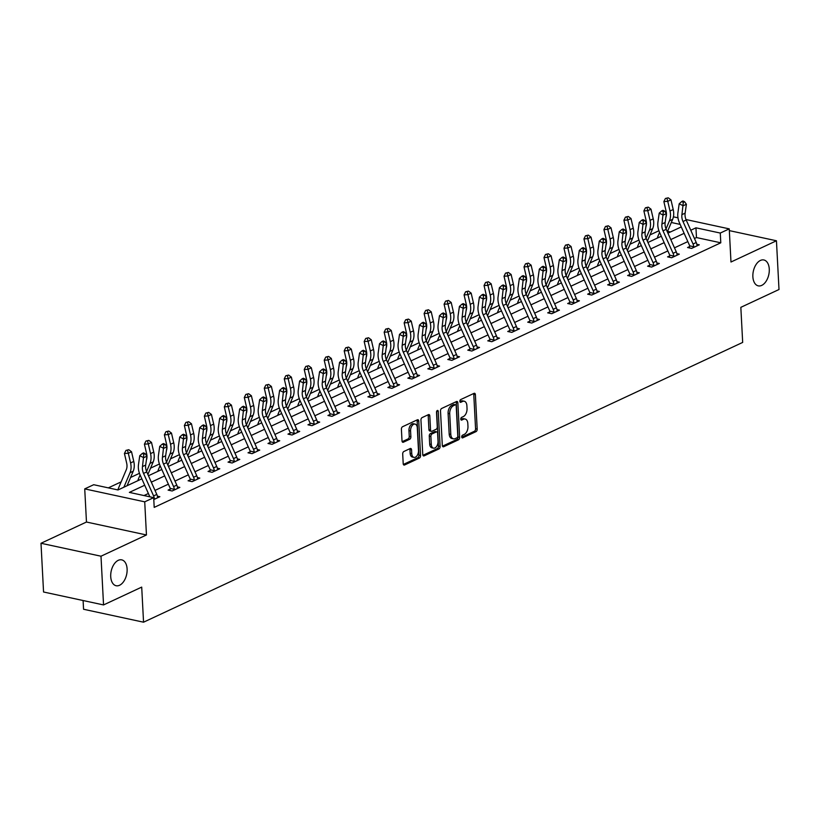 <?xml version="1.0" encoding="UTF-8"?>
<svg xmlns="http://www.w3.org/2000/svg" width="820" height="820" viewBox="0 0 820 820"><rect width="100%" height="100%" fill="white"/><g stroke="black" fill="none" stroke-linecap="round" stroke-linejoin="round"><path stroke-width="1.23" d="M461.721 436.927A1.425 0.851 102.2 0 0 462.306 437.911A1.425 0.851 102.2 0 0 462.675 437.859L476.03 431.617A2.029 1.209 102.2 0 0 477.189 429.116L475.385 394.676A2.029 1.209 102.2 0 0 474.554 393.282A2.029 1.209 102.2 0 0 474.032 393.354L460.666 399.586A1.425 0.851 102.2 0 0 459.856 401.339A1.425 0.851 102.2 0 0 460.44 402.323A1.425 0.851 102.2 0 0 460.809 402.271L462.541 401.462A6.498 3.885 102.2 0 1 464.233 401.236A6.498 3.885 102.2 0 1 466.887 405.705L467.031 408.575A6.498 3.885 102.2 0 1 463.331 416.58L461.598 417.38A1.425 0.851 102.2 0 0 460.789 419.133A1.425 0.851 102.2 0 0 461.373 420.117A1.425 0.851 102.2 0 0 461.742 420.065L463.474 419.256A6.498 3.885 102.2 0 1 465.165 419.03A6.498 3.885 102.2 0 1 467.82 423.499L467.964 426.369A6.498 3.885 102.2 0 1 464.263 434.374L462.531 435.174A1.425 0.851 102.2 0 0 461.721 436.927M127.11 568.967A13.243 7.913 102.2 0 0 121.708 559.855A13.243 7.913 102.2 0 0 110.72 576.624A13.243 7.913 102.2 0 0 116.122 585.736A13.243 7.913 102.2 0 0 127.11 568.967M769.273 269.093A13.243 7.913 102.2 0 0 763.861 259.971A13.243 7.913 102.2 0 0 752.873 276.75A13.243 7.913 102.2 0 0 758.285 285.862A13.243 7.913 102.2 0 0 769.273 269.093M403.86 451.502A2.029 1.209 102.2 0 0 402.702 454.003L403.204 463.669A2.029 1.209 102.2 0 0 404.034 465.063A2.029 1.209 102.2 0 0 404.567 464.991L419.399 458.062A2.029 1.209 102.2 0 0 420.557 455.561L418.753 421.121A2.029 1.209 102.2 0 0 417.923 419.727A2.029 1.209 102.2 0 0 417.39 419.799L402.558 426.728A2.029 1.209 102.2 0 0 401.4 429.229L402.015 440.904A2.029 1.209 102.2 0 0 402.845 442.298A2.029 1.209 102.2 0 0 403.368 442.226L409.723 439.264A2.029 1.209 102.2 0 0 410.881 436.763L410.574 430.971A5.432 3.249 102.2 0 1 415.084 424.094A5.432 3.249 102.2 0 1 417.298 427.835L418.487 450.508A5.432 3.249 102.2 0 1 413.977 457.386A5.432 3.249 102.2 0 1 411.763 453.644L411.568 449.862A2.029 1.209 102.2 0 0 410.738 448.468A2.029 1.209 102.2 0 0 410.205 448.54L403.86 451.502M103.545 604.934L43.552 591.999L41 543.27L100.993 556.206L103.545 604.934L141.706 587.11L143.551 622.195L742.674 342.422L740.839 307.336L779 289.511L776.448 240.772L730.979 262.01L729.246 228.872L720.278 233.054L720.79 242.802L154.201 507.395L153.688 497.648L144.72 501.83L84.726 488.894L93.695 484.712L118.018 489.96L141.839 478.829M100.993 556.206L146.452 534.968L144.72 501.83M442.308 445.414A2.029 1.209 102.2 0 0 443.138 446.808A2.029 1.209 102.2 0 0 443.661 446.736L458.493 439.807A2.029 1.209 102.2 0 0 459.651 437.306L457.847 402.866A2.029 1.209 102.2 0 0 457.017 401.472A2.029 1.209 102.2 0 0 456.494 401.544L441.652 408.473A2.029 1.209 102.2 0 0 440.504 410.974L442.308 445.414M438.946 448.94L424.114 455.869A2.029 1.209 102.2 0 1 423.581 455.94A2.029 1.209 102.2 0 1 422.761 454.536L420.947 420.096A2.029 1.209 102.2 0 1 422.105 417.595L428.46 414.633A2.029 1.209 102.2 0 1 428.983 414.561A2.029 1.209 102.2 0 1 429.813 415.955L430.541 429.926A2.029 1.209 102.2 0 0 431.371 431.33A2.029 1.209 102.2 0 0 431.904 431.258L436.117 429.29A2.029 1.209 102.2 0 0 437.275 426.789L436.506 412.245A1.425 0.851 102.2 0 1 437.685 410.441A1.425 0.851 102.2 0 1 438.269 411.425L440.104 446.439A2.029 1.209 102.2 0 1 438.946 448.94L437.327 448.591L422.925 455.315M776.448 240.772L729.339 230.615M83.097 600.527L83.558 609.26L143.551 622.195M720.79 242.802L696.467 237.564L694.448 238.497M687.826 241.592L674.47 247.835M667.849 250.92L654.493 257.162M647.872 260.258L634.516 266.49M627.894 269.585L614.539 275.817M607.907 278.913L594.551 285.155M587.93 288.24L574.574 294.482M567.952 297.578L554.597 303.81M547.975 306.906L534.62 313.137M527.998 316.233L514.642 322.475M508.01 325.56L494.655 331.803M488.033 334.898L474.678 341.13M468.056 344.226L454.7 350.458M448.079 353.553L434.723 359.795M428.101 362.881L414.746 369.123M408.114 372.218L394.758 378.45M388.137 381.546L374.781 387.778M368.159 390.873L354.804 397.116M348.182 400.201L334.827 406.443M328.195 409.539L314.849 415.771M308.217 418.866L294.862 425.098M288.24 428.194L274.885 434.436M268.263 437.521L254.907 443.763M248.286 446.859L234.93 453.091M228.298 456.186L214.953 462.418M208.321 465.514L194.965 471.756M188.344 474.841L174.988 481.084M168.366 484.179L155.011 490.411M148.389 493.507L143.992 495.557M689.64 246.553L687.56 247.527L691.619 248.398L699.296 244.811L696.836 244.288M669.663 255.891L667.582 256.855L671.641 257.736L679.319 254.149L676.859 253.616M649.686 265.219L647.605 266.192L651.654 267.064L659.341 263.476L656.881 262.943M629.709 274.546L627.628 275.52L631.677 276.391L639.364 272.804L636.904 272.271M609.721 283.874L607.651 284.847L611.699 285.719L619.387 282.131L616.917 281.608M589.744 293.212L587.663 294.175L591.722 295.056L599.399 291.469L596.939 290.936M569.767 302.539L567.686 303.513L571.745 304.384L579.422 300.796L576.962 300.263M549.789 311.866L547.709 312.84L551.757 313.712L559.445 310.124L556.985 309.591M529.812 321.194L527.731 322.168L531.78 323.039L539.468 319.452L537.008 318.929M509.825 330.532L507.744 331.495L511.803 332.377L519.49 328.789L517.02 328.256M489.591 341.222L489.858 339.818L487.767 340.833L491.826 341.704L499.503 338.117L497.043 337.584M469.614 350.55L469.88 349.146L467.789 350.16L471.848 351.032L479.526 347.444L477.066 346.911M449.893 358.514L447.812 359.488L451.861 360.359L459.548 356.772L457.088 356.249M429.905 367.852L427.835 368.815L431.884 369.697L439.571 366.109L437.111 365.577M409.928 377.179L407.847 378.153L411.906 379.024L419.594 375.437L417.124 374.904M389.951 386.507L387.87 387.481L391.929 388.352L399.606 384.764L397.146 384.231M369.974 395.834L367.893 396.808L371.952 397.679L379.629 394.092L377.169 393.569M349.996 405.172L347.916 406.136L351.964 407.017L359.652 403.43L357.192 402.897M330.009 414.5L327.938 415.473L331.987 416.345L339.675 412.757L337.215 412.224M310.032 423.827L307.951 424.801L312.01 425.672L319.697 422.085L317.227 421.552M290.055 433.155L287.974 434.128L292.033 435L299.71 431.412L297.25 430.889M270.077 442.492L267.996 443.456L272.055 444.337L279.733 440.75L277.273 440.217M250.1 451.82L248.019 452.794L252.068 453.665L259.755 450.077L257.296 449.544M230.112 461.147L228.042 462.121L232.091 462.992L239.778 459.405L237.318 458.872M210.135 470.475L208.054 471.449L212.113 472.32L219.801 468.732L217.331 468.21M190.158 479.813L188.077 480.776L192.136 481.658L199.813 478.07L197.353 477.537M170.181 489.14L168.1 490.114L172.149 490.985L179.836 487.398L177.376 486.865M157.399 496.192L159.859 496.725L153.781 499.564M658.921 230.748L650.034 234.899M638.944 240.075L630.057 244.227M618.957 249.403L610.08 253.554M598.979 258.741L590.092 262.882M579.002 268.068L570.115 272.219M559.025 277.396L550.138 281.547M539.047 286.723L530.161 290.874M519.06 296.061L510.183 300.202M499.083 305.388L490.196 309.54M479.105 314.716L470.219 318.867M459.128 324.043L450.241 328.195M439.151 333.381L430.264 337.522M419.163 342.709L410.287 346.86M399.186 352.036L390.299 356.187M379.209 361.364L370.322 365.515M359.232 370.702L350.345 374.842M339.244 380.029L330.368 384.18M319.267 389.356L310.39 393.508M299.29 398.684L290.403 402.835M279.312 408.022L270.426 412.163M259.335 417.349L250.448 421.5M239.348 426.677L230.471 430.828M219.37 436.004L210.494 440.155M199.393 445.342L190.506 449.483M179.416 454.669L170.529 458.821M159.439 463.997L150.552 468.148M139.451 473.324L130.575 477.476M121.145 481.873L108.322 487.869M670.493 231.957L667.572 231.332M146.452 534.968L86.469 522.032L41 543.27M86.469 522.032L84.726 488.894M144.699 485.245L129.365 492.4L153.688 497.648M720.278 233.054L695.954 227.816L690.768 230.235M684.136 233.331L670.791 239.573M664.159 242.658L650.803 248.901M644.182 251.996L630.826 258.228M624.204 261.324L610.849 267.556M604.227 270.651L590.871 276.893M584.24 279.979L570.884 286.221M564.262 289.316L550.907 295.548M544.285 298.644L530.929 304.876M524.308 307.971L510.952 314.214M504.331 317.299L490.975 323.541M484.343 326.637L470.987 332.869M464.366 335.964L451.01 342.196M444.389 345.292L431.033 351.534M424.411 354.619L411.056 360.861M404.434 363.957L391.078 370.189M384.447 373.284L371.091 379.516M364.469 382.612L351.114 388.854M344.492 391.939L331.136 398.182M324.515 401.277L311.159 407.509M304.538 410.605L291.182 416.837M284.55 419.932L271.194 426.164M264.573 429.26L251.217 435.502M244.596 438.597L231.24 444.829M224.618 447.925L211.263 454.157M204.641 457.252L191.285 463.484M184.654 466.58L171.298 472.822M164.676 475.918L151.321 482.15M673.415 216.828L677.986 217.823M686.002 219.545L729.246 228.872M680.159 224.403L671.313 222.497M148.461 475.733L161.817 469.501M168.438 466.406L181.794 460.174M188.426 457.078L201.771 450.846M208.403 447.751L221.759 441.508M228.38 438.413L241.736 432.181M248.357 429.085L261.713 422.853M268.335 419.758L281.69 413.526M288.322 410.43L301.668 404.188M308.299 401.093L321.655 394.861M328.277 391.765L341.632 385.533M348.254 382.438L361.61 376.206M368.231 373.11L381.587 366.868M388.219 363.783L401.564 357.54M408.196 354.445L421.552 348.213M428.173 345.117L441.529 338.885M448.15 335.79L461.506 329.548M468.128 326.462L481.483 320.22M488.115 317.125L501.461 310.893M508.092 307.797L521.448 301.565M528.07 298.47L541.425 292.228M548.047 289.142L561.403 282.9M568.024 279.805L581.38 273.572M588.012 270.477L601.367 264.245M607.989 261.149L621.345 254.907M627.966 251.822L641.322 245.58M647.943 242.484L661.299 236.252M667.921 233.157L681.276 226.925M696.467 237.564L695.954 227.816M465.165 419.03L463.536 418.682A6.498 3.885 102.2 0 0 461.855 418.907L463.474 419.256M460.819 419.389L461.855 418.907M464.233 401.236L462.613 400.888A6.498 3.885 102.2 0 0 460.922 401.113L462.541 401.462M459.887 401.595L460.922 401.113M461.752 437.183L474.411 431.269A2.029 1.209 102.2 0 0 475.569 428.768L473.765 394.328A2.029 1.209 102.2 0 0 473.591 393.559M442.472 446.182L456.873 439.458A2.029 1.209 102.2 0 0 458.031 436.957L456.227 402.517A2.029 1.209 102.2 0 0 456.053 401.749M456.976 437.777A1.425 0.851 102.2 0 0 457.785 436.025L456.197 405.797A1.425 0.851 102.2 0 0 455.623 404.813A1.425 0.851 102.2 0 0 455.243 404.865L453.429 405.715A6.498 3.885 102.2 0 0 449.719 413.721L450.805 434.385A6.498 3.885 102.2 0 0 453.46 438.854A6.498 3.885 102.2 0 0 455.151 438.628L456.976 437.777M454.311 404.67A1.425 0.851 102.2 0 0 453.993 404.465A1.425 0.851 102.2 0 0 453.624 404.516L455.243 404.865M453.46 438.854L451.84 438.505A6.498 3.885 102.2 0 1 449.186 434.036L448.099 413.372A6.498 3.885 102.2 0 1 451.799 405.367L453.624 404.516M431.371 431.33L429.752 430.971A2.029 1.209 102.2 0 1 428.921 429.577L428.194 415.607A2.029 1.209 102.2 0 0 428.019 414.838M436.66 411.312L438.485 446.09L440.104 446.439M431.31 444.419A5.432 3.249 102.2 0 0 433.524 448.161A5.432 3.249 102.2 0 0 438.034 441.283L437.613 433.288A2.029 1.209 102.2 0 0 436.783 431.894A2.029 1.209 102.2 0 0 436.25 431.966L432.048 433.934A2.029 1.209 102.2 0 0 430.889 436.435L431.31 444.419L429.68 444.071A5.432 3.249 102.2 0 0 431.904 447.812L433.524 448.161M436.783 431.894L435.164 431.545A2.029 1.209 102.2 0 0 434.631 431.617L436.25 431.966M429.68 444.071L429.27 436.086A2.029 1.209 102.2 0 1 430.418 433.585L434.631 431.617M437.327 448.591A2.029 1.209 102.2 0 0 438.485 446.09M413.977 457.386L412.357 457.037A5.432 3.249 102.2 0 1 410.143 453.296L409.938 449.514A2.029 1.209 102.2 0 0 409.774 448.745M415.084 424.094L413.464 423.745A5.432 3.249 102.2 0 0 408.954 430.623L410.574 430.971M402.179 441.672L408.104 438.915A2.029 1.209 102.2 0 0 409.252 436.414L408.954 430.623M403.378 464.438L417.78 457.714A2.029 1.209 102.2 0 0 418.938 455.213L417.134 420.773A2.029 1.209 102.2 0 0 416.96 420.004M665.861 217.484A10.342 7.554 -115 0 0 666.117 211.252L663.872 201.576L665.399 198.491L668.239 197.804L665.399 198.491M668.239 197.804L670.965 199.854L673.21 209.52A15.518 11.326 65 0 1 672.656 219.319L667.347 231.865M670.965 199.854L667.767 201.351L670.012 211.017A15.518 11.326 65 0 1 669.448 220.816L666.035 228.903M657.425 238.056A7.236 5.289 65 0 1 657.855 236.426L659.567 232.378M666.957 198.399L667.767 201.351L663.872 201.576M697.226 245.785L697.01 245.241A7.236 5.289 -115 0 0 696.241 242.515L686.197 220.006A10.342 7.554 65 0 1 685.13 213.159L686.401 204.252L683.203 205.748L679.185 203.811L677.914 212.728A15.518 11.326 -115 0 0 679.524 222.989L689.569 245.498A2.071 1.507 65 0 1 689.702 245.856L693.802 246.738A7.236 5.289 -115 0 0 693.043 244.011L682.998 221.502A10.342 7.554 65 0 1 681.922 214.655L683.296 202.345L684.577 201.751L682.968 200.982L681.697 201.576L683.296 202.345M693.802 246.738L693.699 247.435M689.384 247.917L689.702 245.856M681.697 201.576L679.185 203.811M686.401 204.252L684.577 201.751M645.883 226.812A10.342 7.554 -115 0 0 646.139 220.58L643.884 210.914L645.422 207.819L648.261 207.132L645.422 207.819M648.261 207.132L650.988 209.182L653.232 218.858A15.518 11.326 65 0 1 652.679 228.657L647.37 241.193M650.988 209.182L647.779 210.678L650.034 220.354A15.518 11.326 65 0 1 649.471 230.143L646.057 238.23M637.447 247.394A7.236 5.289 65 0 1 637.878 245.754L639.59 241.705M646.98 207.726L647.779 210.678L643.884 210.914M625.906 236.139A10.342 7.554 -115 0 0 626.162 229.907L623.907 220.242L625.445 217.146L628.284 216.459L625.445 217.146M628.284 216.459L631.01 218.509L633.255 228.185A15.518 11.326 65 0 1 632.691 237.984L627.392 250.53M631.01 218.509L627.802 220.006L630.057 229.682A15.518 11.326 65 0 1 629.493 239.481L626.08 247.558M617.47 256.721A7.236 5.289 65 0 1 617.901 255.082L619.612 251.033M627.003 217.054L627.802 220.006L623.907 220.242M677.238 255.112L677.033 254.579A7.236 5.289 -115 0 0 676.264 251.842L666.219 229.333A10.342 7.554 65 0 1 665.143 222.497L666.424 213.579L663.216 215.076L659.208 213.138L657.937 222.056A15.518 11.326 -115 0 0 659.546 232.316L669.591 254.825A2.071 1.507 65 0 1 669.725 255.184L673.825 256.065A7.236 5.289 -115 0 0 673.066 253.339L663.021 230.83A10.342 7.554 65 0 1 661.945 223.993L663.318 211.683L664.6 211.078L662.99 210.309L661.709 210.904L663.318 211.683M673.825 256.065L673.712 256.762M669.407 257.254L669.725 255.184M661.709 210.904L659.208 213.138M666.424 213.579L664.6 211.078M657.261 264.45L657.045 263.907A7.236 5.289 -115 0 0 656.287 261.18L646.242 238.671A10.342 7.554 65 0 1 645.166 231.824L646.447 222.917L643.239 224.413L639.231 222.476L637.96 231.383A15.518 11.326 -115 0 0 639.569 241.654L649.614 264.163A2.071 1.507 65 0 1 649.737 264.511L653.847 265.403A7.236 5.289 -115 0 0 653.079 262.677L643.044 240.168A10.342 7.554 65 0 1 641.968 233.321L643.341 221.01L644.622 220.416L643.013 219.637L641.732 220.231L643.341 221.01M653.847 265.403L653.735 266.09M649.43 266.582L649.737 264.511M641.732 220.231L639.231 222.476M646.447 222.917L644.622 220.416M605.929 245.467A10.342 7.554 -115 0 0 606.175 239.245L603.93 229.569L605.457 226.484L608.297 225.787L605.457 226.484M608.297 225.787L611.023 227.847L613.278 237.513A15.518 11.326 65 0 1 612.714 247.312L607.415 259.858M611.023 227.847L607.825 229.344L610.07 239.009A15.518 11.326 65 0 1 609.516 248.808L606.093 256.885M597.483 266.049A7.236 5.289 65 0 1 597.923 264.419L599.635 260.36M607.015 226.392L607.825 229.344L603.93 229.569M585.951 254.805A10.342 7.554 -115 0 0 586.197 248.573L583.953 238.897L585.48 235.811L588.319 235.125L585.48 235.811M588.319 235.125L591.046 237.175L593.301 246.84A15.518 11.326 65 0 1 592.737 256.639L587.428 269.185M591.046 237.175L587.848 238.671L590.092 248.337A15.518 11.326 65 0 1 589.539 258.136L586.115 266.223M577.505 275.377A7.236 5.289 65 0 1 577.936 273.747L579.658 269.698M587.038 235.719L587.848 238.671L583.953 238.897M565.964 264.132A10.342 7.554 -115 0 0 566.22 257.9L563.976 248.234L565.503 245.139L568.342 244.452L565.503 245.139M568.342 244.452L571.068 246.502L573.313 256.178A15.518 11.326 65 0 1 572.76 265.977L567.45 278.513M571.068 246.502L567.87 247.999L570.115 257.675A15.518 11.326 65 0 1 569.551 267.463L566.138 275.551M557.528 284.714A7.236 5.289 65 0 1 557.959 283.074L559.67 279.026M567.061 245.047L567.87 247.999L563.976 248.234M637.284 273.777L637.068 273.234A7.236 5.289 -115 0 0 636.31 270.508L626.265 247.999A10.342 7.554 65 0 1 625.188 241.152L626.459 232.244L623.261 233.741L619.254 231.804L617.983 240.711A15.518 11.326 -115 0 0 619.592 250.981L629.627 273.49A2.071 1.507 65 0 1 629.76 273.849L633.87 274.731A7.236 5.289 -115 0 0 633.101 272.004L623.056 249.495A10.342 7.554 65 0 1 621.99 242.648L623.354 230.338L624.635 229.743L623.036 228.964L621.755 229.569L623.354 230.338M633.87 274.731L633.757 275.417M629.442 275.909L629.76 273.849M621.755 229.569L619.254 231.804M626.459 232.244L624.635 229.743M617.306 283.105L617.091 282.562A7.236 5.289 -115 0 0 616.322 279.835L606.287 257.326A10.342 7.554 65 0 1 605.211 250.479L606.482 241.572L603.284 243.068L599.276 241.131L597.995 250.049A15.518 11.326 -115 0 0 599.604 260.309L609.649 282.818A2.071 1.507 65 0 1 609.783 283.177L613.893 284.058A7.236 5.289 -115 0 0 613.124 281.332L603.079 258.823A10.342 7.554 65 0 1 602.003 251.976L603.376 239.665L604.658 239.071L603.059 238.302L601.777 238.897L603.376 239.665M613.893 284.058L613.78 284.755M609.465 285.237L609.783 283.177M601.777 238.897L599.276 241.131M606.482 241.572L604.658 239.071M597.329 292.433L597.114 291.899A7.236 5.289 -115 0 0 596.345 289.163L586.3 266.654A10.342 7.554 65 0 1 585.234 259.817L586.505 250.899L583.307 252.396L579.289 250.459L578.018 259.376A15.518 11.326 -115 0 0 579.627 269.636L589.672 292.145A2.071 1.507 65 0 1 589.805 292.504L593.905 293.386A7.236 5.289 -115 0 0 593.147 290.659L583.102 268.15A10.342 7.554 65 0 1 582.026 261.313L583.399 249.003L584.68 248.398L583.071 247.63L581.8 248.224L583.399 249.003M593.905 293.386L593.803 294.083M589.488 294.575L589.805 292.504M581.8 248.224L579.289 250.459M586.505 250.899L584.68 248.398M545.987 273.46A10.342 7.554 -115 0 0 546.243 267.228L543.988 257.562L545.525 254.466L548.365 253.78L545.525 254.466M548.365 253.78L551.091 255.83L553.336 265.506A15.518 11.326 65 0 1 552.782 275.305L547.473 287.84M551.091 255.83L547.883 257.326L550.138 267.002A15.518 11.326 65 0 1 549.574 276.801L546.161 284.878M537.551 294.042A7.236 5.289 65 0 1 537.981 292.402L539.693 288.353M547.083 254.374L547.883 257.326L543.988 257.562M577.341 301.77L577.136 301.227A7.236 5.289 -115 0 0 576.368 298.5L566.323 275.991A10.342 7.554 65 0 1 565.246 269.144L566.528 260.237L563.319 261.724L559.312 259.796L558.041 268.704A15.518 11.326 -115 0 0 559.65 278.974L569.695 301.483A2.071 1.507 65 0 1 569.828 301.832L573.928 302.723A7.236 5.289 -115 0 0 573.17 299.997L563.125 277.488A10.342 7.554 65 0 1 562.048 270.641L563.422 258.331L564.703 257.736L563.094 256.957L561.813 257.552L563.422 258.331M573.928 302.723L573.816 303.41M569.51 303.902L569.828 301.832M561.813 257.552L559.312 259.796M566.528 260.237L564.703 257.736M526.009 282.787A10.342 7.554 -115 0 0 526.266 276.565L524.011 266.889L525.548 263.804L528.387 263.107L525.548 263.804M528.387 263.107L531.114 265.167L533.359 274.833A15.518 11.326 65 0 1 532.795 284.632L527.496 297.178M531.114 265.167L527.906 266.664L530.161 276.33A15.518 11.326 65 0 1 529.597 286.129L526.173 294.206M517.574 303.369A7.236 5.289 65 0 1 518.004 301.739L519.716 297.68M527.106 263.712L527.906 266.664L524.011 266.889M557.364 311.098L557.149 310.555A7.236 5.289 -115 0 0 556.39 307.828L546.345 285.319A10.342 7.554 65 0 1 545.269 278.472L546.54 269.565L543.342 271.061L539.334 269.124L538.063 278.031A15.518 11.326 -115 0 0 539.673 288.302L549.718 310.811A2.071 1.507 65 0 1 549.841 311.169L553.951 312.051A7.236 5.289 -115 0 0 553.182 309.324L543.147 286.815A10.342 7.554 65 0 1 542.071 279.968L543.445 267.658L544.726 267.064L543.117 266.285L541.835 266.889L543.445 267.658M553.951 312.051L553.838 312.738M549.533 313.23L549.841 311.169M541.835 266.889L539.334 269.124M546.54 269.565L544.726 267.064M506.032 292.125A10.342 7.554 -115 0 0 506.278 285.893L504.033 276.217L505.561 273.132L508.4 272.445L505.561 273.132M508.4 272.445L511.126 274.495L513.381 284.161A15.518 11.326 65 0 1 512.818 293.96L507.518 306.506M511.126 274.495L507.928 275.991L510.173 285.657A15.518 11.326 65 0 1 509.62 295.456L506.196 303.543M497.586 312.697A7.236 5.289 65 0 1 498.027 311.067L499.739 307.018M507.119 273.039L507.928 275.991L504.033 276.217M537.387 320.425L537.172 319.882A7.236 5.289 -115 0 0 536.413 317.155L526.368 294.646A10.342 7.554 65 0 1 525.292 287.799L526.563 278.892L523.365 280.389L519.357 278.452L518.076 287.369A15.518 11.326 -115 0 0 519.695 297.629L529.73 320.138A2.071 1.507 65 0 1 529.864 320.497L533.974 321.378A7.236 5.289 -115 0 0 533.205 318.652L523.16 296.143A10.342 7.554 65 0 1 522.094 289.296L523.457 276.986L524.738 276.391L523.139 275.622L521.858 276.217L523.457 276.986M533.974 321.378L533.861 322.075M529.546 322.557L529.864 320.497M521.858 276.217L519.357 278.452M526.563 278.892L524.738 276.391M486.045 301.452A10.342 7.554 -115 0 0 486.301 295.22L484.056 285.555L485.583 282.459L488.423 281.772L485.583 282.459M488.423 281.772L491.149 283.822L493.404 293.498A15.518 11.326 65 0 1 492.84 303.297L487.531 315.833M491.149 283.822L487.951 285.319L490.196 294.995A15.518 11.326 65 0 1 489.642 304.784L486.219 312.871M477.609 322.034A7.236 5.289 65 0 1 478.039 320.394L479.761 316.346M487.141 282.367L487.951 285.319L484.056 285.555M513.996 330.706L513.884 331.403L517.399 329.722L517.194 329.22A7.236 5.289 -115 0 0 516.426 326.483L506.391 303.974A10.342 7.554 65 0 1 505.315 297.137L506.586 288.22L503.388 289.716L499.38 287.779L498.099 296.696A15.518 11.326 -115 0 0 499.708 306.957L509.753 329.466A2.071 1.507 65 0 1 509.886 329.824L513.996 330.706A7.236 5.289 -115 0 0 513.228 327.979L503.183 305.47A10.342 7.554 65 0 1 502.106 298.634L503.48 286.323L504.761 285.719L503.162 284.95L501.881 285.544L503.48 286.323M509.568 331.895L509.886 329.824M501.881 285.544L499.38 287.779M506.586 288.22L504.761 285.719M466.067 310.78A10.342 7.554 -115 0 0 466.324 304.548L464.079 294.882L465.606 291.787L468.445 291.1L465.606 291.787M468.445 291.1L471.172 293.15L473.417 302.826A15.518 11.326 65 0 1 472.863 312.625L467.554 325.161M471.172 293.15L467.974 294.646L470.219 304.322A15.518 11.326 65 0 1 469.655 314.121L466.242 322.198M457.632 331.362A7.236 5.289 65 0 1 458.062 329.722L459.774 325.673M467.164 291.694L467.974 294.646L464.079 294.882M494.009 340.044L493.906 340.731L497.412 339.049L497.217 338.547A7.236 5.289 -115 0 0 496.448 335.821L486.403 313.312A10.342 7.554 65 0 1 485.337 306.465L486.608 297.558L483.41 299.044L479.392 297.117L478.121 306.024A15.518 11.326 -115 0 0 479.731 316.294L489.776 338.803A2.071 1.507 65 0 1 489.909 339.152L494.009 340.044A7.236 5.289 -115 0 0 493.25 337.317L483.205 314.808A10.342 7.554 65 0 1 482.129 307.961L483.503 295.651L484.784 295.056L483.175 294.277L481.904 294.872L483.503 295.651M489.858 339.818L489.909 339.152M481.904 294.872L479.392 297.117M486.608 297.558L484.784 295.056M446.09 320.107A10.342 7.554 -115 0 0 446.346 313.875L444.091 304.21L445.629 301.124L448.468 300.428L445.629 301.124M448.468 300.428L451.195 302.488L453.439 312.154A15.518 11.326 65 0 1 452.886 321.952L447.577 334.498M451.195 302.488L447.986 303.984L450.241 313.65A15.518 11.326 65 0 1 449.678 323.449L446.264 331.526M437.654 340.689A7.236 5.289 65 0 1 438.085 339.06L439.797 335.001M447.187 301.032L447.986 303.984L444.091 304.21M474.032 349.371L473.919 350.058L477.435 348.377L477.23 347.875A7.236 5.289 -115 0 0 476.471 345.148L466.426 322.639A10.342 7.554 65 0 1 465.35 315.792L466.631 306.885L463.423 308.381L459.415 306.444L458.144 315.351A15.518 11.326 -115 0 0 459.753 325.622L469.798 348.131A2.071 1.507 65 0 1 469.932 348.49L474.032 349.371A7.236 5.289 -115 0 0 473.273 346.645L463.228 324.136A10.342 7.554 65 0 1 462.152 317.289L463.525 304.978L464.807 304.384L463.197 303.605L461.916 304.21L463.525 304.978M469.88 349.146L469.932 348.49M461.916 304.21L459.415 306.444M466.631 306.885L464.807 304.384M426.113 329.445A10.342 7.554 -115 0 0 426.369 323.213L424.114 313.537L425.652 310.452L428.491 309.765L425.652 310.452M428.491 309.765L431.217 311.815L433.462 321.481A15.518 11.326 65 0 1 432.898 331.28L427.599 343.826M431.217 311.815L428.009 313.312L430.264 322.978A15.518 11.326 65 0 1 429.7 332.776L426.277 340.864M417.677 350.017A7.236 5.289 65 0 1 418.108 348.387L419.819 344.338M427.21 310.36L428.009 313.312L424.114 313.537M454.054 358.699L453.952 359.344L457.457 357.715L457.252 357.202A7.236 5.289 -115 0 0 456.494 354.476L446.449 331.967A10.342 7.554 65 0 1 445.373 325.12L446.644 316.212L443.446 317.709L439.438 315.772L438.167 324.689A15.518 11.326 -115 0 0 439.776 334.949L449.821 357.458A2.071 1.507 65 0 1 449.944 357.817L454.054 358.699A7.236 5.289 -115 0 0 453.286 355.972L443.251 333.463A10.342 7.554 65 0 1 442.175 326.616L443.548 314.306L444.819 313.712L443.22 312.943L441.939 313.537L443.548 314.306M449.626 359.877L449.944 357.817M441.939 313.537L439.438 315.772M446.644 316.212L444.819 313.712M406.136 338.773A10.342 7.554 -115 0 0 406.382 332.541L404.137 322.875L405.664 319.779L408.503 319.093L405.664 319.779M408.503 319.093L411.23 321.143L413.485 330.819A15.518 11.326 65 0 1 412.921 340.618L407.622 353.154M411.23 321.143L408.032 322.639L410.277 332.305A15.518 11.326 65 0 1 409.723 342.104L406.3 350.191M397.69 359.355A7.236 5.289 65 0 1 398.13 357.715L399.842 353.666M407.222 319.687L408.032 322.639L404.137 322.875M434.077 368.026L433.975 368.682L437.48 367.042L437.275 366.54A7.236 5.289 -115 0 0 436.517 363.803L426.472 341.294A10.342 7.554 65 0 1 425.395 334.457L426.666 325.54L423.468 327.036L419.461 325.099L418.179 334.017A15.518 11.326 -115 0 0 419.799 344.277L429.834 366.786A2.071 1.507 65 0 1 429.967 367.145L434.077 368.026A7.236 5.289 -115 0 0 433.308 365.3L423.263 342.791A10.342 7.554 65 0 1 422.197 335.954L423.561 323.644L424.842 323.039L423.243 322.27L421.962 322.865L423.561 323.644M429.649 369.215L429.967 367.145M421.962 322.865L419.461 325.099M426.666 325.54L424.842 323.039M386.148 348.1A10.342 7.554 -115 0 0 386.404 341.868L384.16 332.202L385.687 329.107L388.526 328.42L385.687 329.107M388.526 328.42L391.253 330.47L393.508 340.146A15.518 11.326 65 0 1 392.944 349.945L387.634 362.481M391.253 330.47L388.055 331.967L390.299 341.643A15.518 11.326 65 0 1 389.746 351.442L386.322 359.519M377.712 368.682A7.236 5.289 65 0 1 378.143 367.042L379.865 362.993M387.245 329.015L388.055 331.967L384.16 332.202M417.513 376.411L417.298 375.867A7.236 5.289 -115 0 0 416.529 373.141L406.484 350.632A10.342 7.554 65 0 1 405.418 343.785L406.689 334.878L403.491 336.364L399.483 334.437L398.202 343.344A15.518 11.326 -115 0 0 399.811 353.615L409.856 376.124A2.071 1.507 65 0 1 409.99 376.472L414.1 377.364A7.236 5.289 -115 0 0 413.331 374.637L403.286 352.128A10.342 7.554 65 0 1 402.21 345.281L403.583 332.971L404.865 332.377L403.266 331.598L401.984 332.192L403.583 332.971M414.1 377.364L413.987 378.051M409.672 378.543L409.99 376.472M401.984 332.192L399.483 334.437M406.689 334.878L404.865 332.377M366.171 357.428A10.342 7.554 -115 0 0 366.427 351.196L364.183 341.53L365.71 338.445L368.549 337.748L365.71 338.445M368.549 337.748L371.276 339.808L373.52 349.474A15.518 11.326 65 0 1 372.967 359.273L367.657 371.819M371.276 339.808L368.077 341.304L370.322 350.97A15.518 11.326 65 0 1 369.758 360.769L366.345 368.846M357.735 378.01A7.236 5.289 65 0 1 358.166 376.38L359.877 372.321M367.268 338.353L368.077 341.304L364.183 341.53M397.536 385.738L397.321 385.195A7.236 5.289 -115 0 0 396.552 382.468L386.507 359.959A10.342 7.554 65 0 1 385.441 353.112L386.712 344.205L383.504 345.702L379.496 343.764L378.225 352.672A15.518 11.326 -115 0 0 379.834 362.942L389.879 385.451A2.071 1.507 65 0 1 390.012 385.81L394.112 386.691A7.236 5.289 -115 0 0 393.354 383.965L383.309 361.456A10.342 7.554 65 0 1 382.233 354.609L383.606 342.299L384.887 341.704L383.278 340.925L381.997 341.53L383.606 342.299M394.112 386.691L394.01 387.378M389.695 387.87L390.012 385.81M381.997 341.53L379.496 343.764M386.712 344.205L384.887 341.704M346.194 366.765A10.342 7.554 -115 0 0 346.45 360.534L344.195 350.857L345.732 347.772L348.572 347.085L345.732 347.772M348.572 347.085L351.298 349.135L353.543 358.801A15.518 11.326 65 0 1 352.989 368.6L347.68 381.146M351.298 349.135L348.09 350.632L350.345 360.298A15.518 11.326 65 0 1 349.781 370.097L346.368 378.184M337.758 387.337A7.236 5.289 65 0 1 338.188 385.707L339.9 381.659M347.29 347.68L348.09 350.632L344.195 350.857M377.548 395.066L377.333 394.522A7.236 5.289 -115 0 0 376.575 391.796L366.53 369.287A10.342 7.554 65 0 1 365.453 362.44L366.735 353.533L363.526 355.029L359.519 353.092L358.248 362.01A15.518 11.326 -115 0 0 359.857 372.27L369.902 394.779A2.071 1.507 65 0 1 370.035 395.137L374.135 396.019A7.236 5.289 -115 0 0 373.377 393.292L363.332 370.784A10.342 7.554 65 0 1 362.255 363.936L363.629 351.626L364.91 351.032L363.301 350.263L362.02 350.857L363.629 351.626M374.135 396.019L374.022 396.716M369.717 397.198L370.035 395.137M362.02 350.857L359.519 353.092M366.735 353.533L364.91 351.032M326.216 376.093A10.342 7.554 -115 0 0 326.462 369.861L324.218 360.195L325.755 357.1L328.594 356.413L325.755 357.1M328.594 356.413L331.321 358.463L333.566 368.139A15.518 11.326 65 0 1 333.002 377.938L327.703 390.474M331.321 358.463L328.113 359.959L330.368 369.625A15.518 11.326 65 0 1 329.804 379.424L326.38 387.511M317.77 396.675A7.236 5.289 65 0 1 318.211 395.035L319.923 390.986M327.313 357.007L328.113 359.959L324.218 360.195M357.571 404.393L357.356 403.86A7.236 5.289 -115 0 0 356.597 401.123L346.553 378.614A10.342 7.554 65 0 1 345.476 371.778L346.747 362.86L343.549 364.357L339.541 362.419L338.27 371.337A15.518 11.326 -115 0 0 339.88 381.597L349.925 404.106A2.071 1.507 65 0 1 350.048 404.465L354.158 405.346A7.236 5.289 -115 0 0 353.389 402.62L343.354 380.111A10.342 7.554 65 0 1 342.278 373.274L343.652 360.964L344.923 360.359L343.324 359.59L342.042 360.185L343.652 360.964M354.158 405.346L354.045 406.043M349.73 406.535L350.048 404.465M342.042 360.185L339.541 362.419M346.747 362.86L344.923 360.359M306.239 385.42A10.342 7.554 -115 0 0 306.485 379.188L304.24 369.523L305.768 366.427L308.607 365.74L305.768 366.427M308.607 365.74L311.333 367.79L313.588 377.466A15.518 11.326 65 0 1 313.025 387.265L307.726 399.801M311.333 367.79L308.135 369.287L310.38 378.963A15.518 11.326 65 0 1 309.827 388.762L306.403 396.839M297.793 406.002A7.236 5.289 65 0 1 298.224 404.362L299.946 400.314M307.326 366.335L308.135 369.287L304.24 369.523M337.594 413.731L337.379 413.188A7.236 5.289 -115 0 0 336.62 410.461L326.575 387.952A10.342 7.554 65 0 1 325.499 381.105L326.77 372.198L323.572 373.684L319.564 371.757L318.283 380.664A15.518 11.326 -115 0 0 319.902 390.935L329.937 413.444A2.071 1.507 65 0 1 330.07 413.792L334.181 414.684A7.236 5.289 -115 0 0 333.412 411.958L323.367 389.438A10.342 7.554 65 0 1 322.301 382.602L323.664 370.291L324.945 369.697L323.346 368.918L322.065 369.512L323.664 370.291M334.181 414.684L334.068 415.371M329.753 415.863L330.07 413.792M322.065 369.512L319.564 371.757M326.77 372.198L324.945 369.697M286.252 394.748A10.342 7.554 -115 0 0 286.508 388.516L284.263 378.85L285.79 375.765L288.63 375.068L285.79 375.765M288.63 375.068L291.356 377.128L293.601 386.794A15.518 11.326 65 0 1 293.047 396.593L287.738 409.139M291.356 377.128L288.158 378.625L290.403 388.29A15.518 11.326 65 0 1 289.849 398.089L286.426 406.166M277.816 415.33A7.236 5.289 65 0 1 278.246 413.7L279.968 409.641M287.348 375.673L288.158 378.625L284.263 378.85M317.617 423.058L317.401 422.515A7.236 5.289 -115 0 0 316.633 419.789L306.588 397.28A10.342 7.554 65 0 1 305.522 390.433L306.793 381.526L303.595 383.022L299.587 381.085L298.306 389.992A15.518 11.326 -115 0 0 299.915 400.262L309.96 422.771A2.071 1.507 65 0 1 310.093 423.13L314.193 424.012A7.236 5.289 -115 0 0 313.435 421.285L303.39 398.776A10.342 7.554 65 0 1 302.313 391.929L303.687 379.619L304.968 379.024L303.369 378.245L302.088 378.85L303.687 379.619M314.193 424.012L314.091 424.698M309.776 425.19L310.093 423.13M302.088 378.85L299.587 381.085M306.793 381.526L304.968 379.024M266.274 404.086A10.342 7.554 -115 0 0 266.531 397.854L264.286 388.178L265.813 385.092L268.652 384.406L265.813 385.092M268.652 384.406L271.379 386.456L273.624 396.121A15.518 11.326 65 0 1 273.07 405.92L267.761 418.466M271.379 386.456L268.181 387.952L270.426 397.618A15.518 11.326 65 0 1 269.862 407.417L266.449 415.504M257.839 424.657A7.236 5.289 65 0 1 258.269 423.028L259.981 418.979M267.371 385L268.181 387.952L264.286 388.178M297.639 432.386L297.424 431.843A7.236 5.289 -115 0 0 296.656 429.116L286.611 406.607A10.342 7.554 65 0 1 285.544 399.76L286.815 390.853L283.607 392.349L279.599 390.412L278.329 399.33A15.518 11.326 -115 0 0 279.938 409.59L289.983 432.099A2.071 1.507 65 0 1 290.116 432.458L294.216 433.339A7.236 5.289 -115 0 0 293.457 430.613L283.412 408.104A10.342 7.554 65 0 1 282.336 401.257L283.71 388.946L284.991 388.352L283.382 387.583L282.101 388.178L283.71 388.946M294.216 433.339L294.113 434.036M289.798 434.518L290.116 432.458M282.101 388.178L279.599 390.412M286.815 390.853L284.991 388.352M246.297 413.413A10.342 7.554 -115 0 0 246.553 407.181L244.298 397.515L245.836 394.42L248.675 393.733L245.836 394.42M248.675 393.733L251.402 395.783L253.646 405.459A15.518 11.326 65 0 1 253.093 415.258L247.783 427.794M251.402 395.783L248.193 397.28L250.448 406.945A15.518 11.326 65 0 1 249.885 416.744L246.471 424.832M237.861 433.995A7.236 5.289 65 0 1 238.292 432.355L240.004 428.306M247.394 394.328L248.193 397.28L244.298 397.515M277.652 441.713L277.437 441.18A7.236 5.289 -115 0 0 276.678 438.444L266.633 415.935A10.342 7.554 65 0 1 265.557 409.098L266.838 400.18L263.63 401.677L259.622 399.74L258.351 408.657A15.518 11.326 -115 0 0 259.96 418.917L270.005 441.426A2.071 1.507 65 0 1 270.139 441.785L274.239 442.667A7.236 5.289 -115 0 0 273.48 439.94L263.435 417.431A10.342 7.554 65 0 1 262.359 410.594L263.733 398.284L265.014 397.679L263.404 396.911L262.123 397.505L263.733 398.284M274.239 442.667L274.126 443.364M269.821 443.856L270.139 441.785M262.123 397.505L259.622 399.74M266.838 400.18L265.014 397.679M226.32 422.741A10.342 7.554 -115 0 0 226.566 416.509L224.321 406.843L225.859 403.747L228.698 403.061L225.859 403.747M228.698 403.061L231.424 405.111L233.669 414.787A15.518 11.326 65 0 1 233.105 424.586L227.806 437.121M231.424 405.111L228.216 406.607L230.471 416.283A15.518 11.326 65 0 1 229.907 426.082L226.484 434.159M217.874 443.323A7.236 5.289 65 0 1 218.315 441.683L220.026 437.634M227.417 403.655L228.216 406.607L224.321 406.843M257.675 451.051L257.459 450.508A7.236 5.289 -115 0 0 256.701 447.781L246.656 425.272A10.342 7.554 65 0 1 245.58 418.425L246.851 409.518L243.653 411.005L239.645 409.077L238.374 417.985A15.518 11.326 -115 0 0 239.983 428.255L250.028 450.764A2.071 1.507 65 0 1 250.151 451.113L254.261 452.005A7.236 5.289 -115 0 0 253.493 449.278L243.448 426.759A10.342 7.554 65 0 1 242.382 419.922L243.755 407.612L245.026 407.017L243.427 406.238L242.146 406.833L243.755 407.612M254.261 452.005L254.149 452.691M249.833 453.183L250.151 451.113M242.146 406.833L239.645 409.077M246.851 409.518L245.026 407.017M206.343 432.068A10.342 7.554 -115 0 0 206.589 425.836L204.344 416.17L205.871 413.085L208.71 412.388L205.871 413.085M208.71 412.388L211.437 414.448L213.692 424.114A15.518 11.326 65 0 1 213.128 433.913L207.819 446.459M211.437 414.448L208.239 415.945L210.484 425.611A15.518 11.326 65 0 1 209.93 435.41L206.507 443.487M197.897 452.65A7.236 5.289 65 0 1 198.327 451.02L200.049 446.961M207.429 412.993L208.239 415.945L204.344 416.17M237.697 460.379L237.482 459.835A7.236 5.289 -115 0 0 236.724 457.109L226.679 434.6A10.342 7.554 65 0 1 225.602 427.753L226.873 418.846L223.675 420.342L219.668 418.405L218.386 427.312A15.518 11.326 -115 0 0 220.006 437.583L230.041 460.092A2.071 1.507 65 0 1 230.174 460.45L234.284 461.332A7.236 5.289 -115 0 0 233.515 458.605L223.47 436.096A10.342 7.554 65 0 1 222.404 429.249L223.768 416.939L225.049 416.345L223.45 415.566L222.169 416.17L223.768 416.939M234.284 461.332L234.171 462.019M229.856 462.511L230.174 460.45M222.169 416.17L219.668 418.405M226.873 418.846L225.049 416.345M186.355 441.406A10.342 7.554 -115 0 0 186.611 435.174L184.367 425.498L185.894 422.413L188.733 421.726L185.894 422.413M188.733 421.726L191.46 423.776L193.704 433.442A15.518 11.326 65 0 1 193.151 443.241L187.841 455.787M191.46 423.776L188.262 425.272L190.506 434.938A15.518 11.326 65 0 1 189.953 444.737L186.529 452.824M177.919 461.978A7.236 5.289 65 0 1 178.35 460.348L180.062 456.299M187.452 422.32L188.262 425.272L184.367 425.498M217.72 469.706L217.505 469.163A7.236 5.289 -115 0 0 216.736 466.436L206.691 443.928A10.342 7.554 65 0 1 205.625 437.08L206.896 428.173L203.698 429.67L199.69 427.732L198.409 436.64A15.518 11.326 -115 0 0 200.018 446.91L210.063 469.419A2.071 1.507 65 0 1 210.197 469.778L214.297 470.659A7.236 5.289 -115 0 0 213.538 467.933L203.493 445.424A10.342 7.554 65 0 1 202.417 438.577L203.79 426.267L205.072 425.672L203.473 424.904L202.191 425.498L203.79 426.267M214.297 470.659L214.194 471.356M209.879 471.838L210.197 469.778M202.191 425.498L199.69 427.732M206.896 428.173L205.072 425.672M166.378 450.733A10.342 7.554 -115 0 0 166.634 444.501L164.389 434.836L165.917 431.74L168.756 431.053L165.917 431.74M168.756 431.053L171.482 433.103L173.727 442.779A15.518 11.326 65 0 1 173.174 452.578L167.864 465.114M171.482 433.103L168.284 434.6L170.529 444.266A15.518 11.326 65 0 1 169.965 454.065L166.552 462.152M157.942 471.315A7.236 5.289 65 0 1 158.373 469.675L160.084 465.627M167.475 431.648L168.284 434.6L164.389 434.836M197.743 479.034L197.528 478.501A7.236 5.289 -115 0 0 196.759 475.764L186.714 453.255A10.342 7.554 65 0 1 185.648 446.418L186.919 437.501L183.711 438.997L179.703 437.06L178.432 445.977A15.518 11.326 -115 0 0 180.041 456.238L190.086 478.747A2.071 1.507 65 0 1 190.219 479.105L194.32 479.987A7.236 5.289 -115 0 0 193.561 477.26L183.516 454.751A10.342 7.554 65 0 1 182.44 447.915L183.813 435.604L185.095 435L183.485 434.231L182.204 434.825L183.813 435.604M194.32 479.987L194.217 480.684M189.902 481.176L190.219 479.105M182.204 434.825L179.703 437.06M186.919 437.501L185.095 435M146.401 460.061A10.342 7.554 -115 0 0 146.657 453.829L144.402 444.163L145.939 441.068L148.779 440.381L145.939 441.068M148.779 440.381L151.505 442.431L153.75 452.107A15.518 11.326 65 0 1 153.196 461.906L147.887 474.442M151.505 442.431L148.297 443.928L150.552 453.603A15.518 11.326 65 0 1 149.988 463.402L146.575 471.479M137.965 480.643A7.236 5.289 65 0 1 138.395 479.003L140.107 474.954M147.498 440.976L148.297 443.928L144.402 444.163M177.755 488.371L177.54 487.828A7.236 5.289 -115 0 0 176.782 485.102L166.737 462.593A10.342 7.554 65 0 1 165.66 455.746L166.942 446.838L163.733 448.325L159.726 446.398L158.455 455.305A15.518 11.326 -115 0 0 160.064 465.575L170.109 488.084A2.071 1.507 65 0 1 170.242 488.433L174.342 489.325A7.236 5.289 -115 0 0 173.584 486.588L163.539 464.079A10.342 7.554 65 0 1 162.462 457.242L163.836 444.932L165.117 444.337L163.508 443.558L162.227 444.153L163.836 444.932M174.342 489.325L174.229 490.011M169.924 490.503L170.242 488.433M162.227 444.153L159.726 446.398M166.942 446.838L165.117 444.337M117.988 489.95A7.236 5.289 65 0 1 118.418 488.341L126.3 469.696A10.342 7.554 -115 0 0 126.669 463.156L124.425 453.491L125.962 450.405L128.801 449.708L125.962 450.405M128.801 449.708L131.528 451.769L133.773 461.434A15.518 11.326 65 0 1 133.209 471.233L127.079 485.717M131.528 451.769L128.32 453.265L130.575 462.931A15.518 11.326 65 0 1 130.011 472.73L123.881 487.213M127.52 450.313L128.32 453.265L124.425 453.491M157.778 497.699L157.563 497.156A7.236 5.289 -115 0 0 156.804 494.429L146.76 471.92A10.342 7.554 65 0 1 145.683 465.073L146.954 456.166L143.756 457.662L139.748 455.725L138.477 464.632A15.518 11.326 -115 0 0 140.087 474.903L149.865 496.828M153.729 498.519L154.252 499.339M154.365 498.652A7.236 5.289 -115 0 0 153.596 495.926L143.551 473.417A10.342 7.554 65 0 1 142.485 466.57L143.849 454.259L145.13 453.665L143.531 452.886L142.249 453.491L143.849 454.259M142.249 453.491L139.748 455.725M146.954 456.166L145.13 453.665M461.988 437.706L462.675 437.859M460.122 402.118L460.809 402.271M461.055 419.912L461.742 420.065M473.765 394.328L475.385 394.676M475.569 428.768L477.189 429.116M474.411 431.269L476.03 431.617M456.227 402.517L457.847 402.866M458.031 436.957L459.651 437.306M456.873 439.458L458.493 439.807M442.677 446.521L443.661 446.736M451.799 405.367L453.429 405.715M448.099 413.372L449.719 413.721M449.186 434.036L450.805 434.385M423.13 455.654L424.114 455.869M428.194 415.607L429.813 415.955M428.921 429.577L430.541 429.926M436.752 411.097L438.269 411.425M430.418 433.585L432.048 433.934M429.27 436.086L430.889 436.435M409.938 449.514L411.568 449.862M410.143 453.296L411.763 453.644M409.252 436.414L410.881 436.763M408.104 438.915L409.723 439.264M402.394 442.011L403.368 442.226M417.134 420.773L418.753 421.121M418.938 455.213L420.557 455.561M417.78 457.714L419.399 458.062M403.583 464.786L404.567 464.991M673.21 209.52L670.012 211.017M672.656 219.319L669.448 220.816M693.699 247.384L697.205 245.754M682.998 221.502L686.197 220.006M681.922 214.655L685.13 213.159M693.043 244.011L696.241 242.515M653.232 218.858L650.034 220.354M652.679 228.657L649.471 230.143M633.255 228.185L630.057 229.682M632.691 237.984L629.493 239.481M673.722 256.721L677.228 255.082M663.021 230.83L666.219 229.333M661.945 223.993L665.143 222.497M673.066 253.339L676.264 251.842M653.745 266.049L657.25 264.409M643.044 240.168L646.242 238.671M641.968 233.321L645.166 231.824M653.079 262.677L656.287 261.18M613.278 237.513L610.07 239.009M612.714 247.312L609.516 248.808M593.301 246.84L590.092 248.337M592.737 256.639L589.539 258.136M573.313 256.178L570.115 257.675M572.76 265.977L569.551 267.463M633.768 275.377L637.273 273.736M623.056 249.495L626.265 247.999M621.99 242.648L625.188 241.152M633.101 272.004L636.31 270.508M613.79 284.704L617.296 283.074M603.079 258.823L606.287 257.326M602.003 251.976L605.211 250.479M613.124 281.332L616.322 279.835M593.803 294.042L597.308 292.402M583.102 268.15L586.3 266.654M582.026 261.313L585.234 259.817M593.147 290.659L596.345 289.163M553.336 265.506L550.138 267.002M552.782 275.305L549.574 276.801M573.826 303.369L577.331 301.729M563.125 277.488L566.323 275.991M562.048 270.641L565.246 269.144M573.17 299.997L576.368 298.5M533.359 274.833L530.161 276.33M532.795 284.632L529.597 286.129M553.848 312.697L557.354 311.057M543.147 286.815L546.345 285.319M542.071 279.968L545.269 278.472M553.182 309.324L556.39 307.828M513.381 284.161L510.173 285.657M512.818 293.96L509.62 295.456M533.871 322.024L537.377 320.394M523.16 296.143L526.368 294.646M522.094 289.296L525.292 287.799M533.205 318.652L536.413 317.155M493.404 293.498L490.196 294.995M492.84 303.297L489.642 304.784M503.183 305.47L506.391 303.974M502.106 298.634L505.315 297.137M513.228 327.979L516.426 326.483M473.417 302.826L470.219 304.322M472.863 312.625L469.655 314.121M483.205 314.808L486.403 313.312M482.129 307.961L485.337 306.465M493.25 337.317L496.448 335.821M453.439 312.154L450.241 313.65M452.886 321.952L449.678 323.449M463.228 324.136L466.426 322.639M462.152 317.289L465.35 315.792M473.273 346.645L476.471 345.148M433.462 321.481L430.264 322.978M432.898 331.28L429.7 332.776M443.251 333.463L446.449 331.967M442.175 326.616L445.373 325.12M453.286 355.972L456.494 354.476M413.485 330.819L410.277 332.305M412.921 340.618L409.723 342.104M423.263 342.791L426.472 341.294M422.197 335.954L425.395 334.457M433.308 365.3L436.517 363.803M393.508 340.146L390.299 341.643M392.944 349.945L389.746 351.442M413.997 378.01L417.503 376.37M403.286 352.128L406.484 350.632M402.21 345.281L405.418 343.785M413.331 374.637L416.529 373.141M373.52 349.474L370.322 350.97M372.967 359.273L369.758 360.769M394.01 387.337L397.515 385.697M383.309 361.456L386.507 359.959M382.233 354.609L385.441 353.112M393.354 383.965L396.552 382.468M353.543 358.801L350.345 360.298M352.989 368.6L349.781 370.097M374.033 396.665L377.538 395.035M363.332 370.784L366.53 369.287M362.255 363.936L365.453 362.44M373.377 393.292L376.575 391.796M333.566 368.139L330.368 369.625M333.002 377.938L329.804 379.424M354.055 406.002L357.561 404.362M343.354 380.111L346.553 378.614M342.278 373.274L345.476 371.778M353.389 402.62L356.597 401.123M313.588 377.466L310.38 378.963M313.025 387.265L309.827 388.762M334.078 415.33L337.584 413.69M323.367 389.438L326.575 387.952M322.301 382.602L325.499 381.105M333.412 411.958L336.62 410.461M293.601 386.794L290.403 388.29M293.047 396.593L289.849 398.089M314.101 424.657L317.606 423.017M303.39 398.776L306.588 397.28M302.313 391.929L305.522 390.433M313.435 421.285L316.633 419.789M273.624 396.121L270.426 397.618M273.07 405.92L269.862 407.417M294.113 433.985L297.619 432.355M283.412 408.104L286.611 406.607M282.336 401.257L285.544 399.76M293.457 430.613L296.656 429.116M253.646 405.459L250.448 406.945M253.093 415.258L249.885 416.744M274.136 443.323L277.642 441.683M263.435 417.431L266.633 415.935M262.359 410.594L265.557 409.098M273.48 439.94L276.678 438.444M233.669 414.787L230.471 416.283M233.105 424.586L229.907 426.082M254.159 452.65L257.664 451.01M243.448 426.759L246.656 425.272M242.382 419.922L245.58 418.425M253.493 449.278L256.701 447.781M213.692 424.114L210.484 425.611M213.128 433.913L209.93 435.41M234.182 461.978L237.687 460.338M223.47 436.096L226.679 434.6M222.404 429.249L225.602 427.753M233.515 458.605L236.724 457.109M193.704 433.442L190.506 434.938M193.151 443.241L189.953 444.737M214.204 471.305L217.71 469.675M203.493 445.424L206.691 443.928M202.417 438.577L205.625 437.08M213.538 467.933L216.736 466.436M173.727 442.779L170.529 444.266M173.174 452.578L169.965 454.065M194.217 480.643L197.722 479.003M183.516 454.751L186.714 453.255M182.44 447.915L185.648 446.418M193.561 477.26L196.759 475.764M153.75 452.107L150.552 453.603M153.196 461.906L149.988 463.402M174.24 489.97L177.745 488.33M163.539 464.079L166.737 462.593M162.462 457.242L165.66 455.746M173.584 486.588L176.782 485.102M133.773 461.434L130.575 462.931M133.209 471.233L130.011 472.73M154.262 499.298L157.768 497.658M143.551 473.417L146.76 471.92M142.485 466.57L145.683 465.073M153.596 495.926L156.804 494.429M453.993 404.465L455.623 404.813"/></g></svg>
